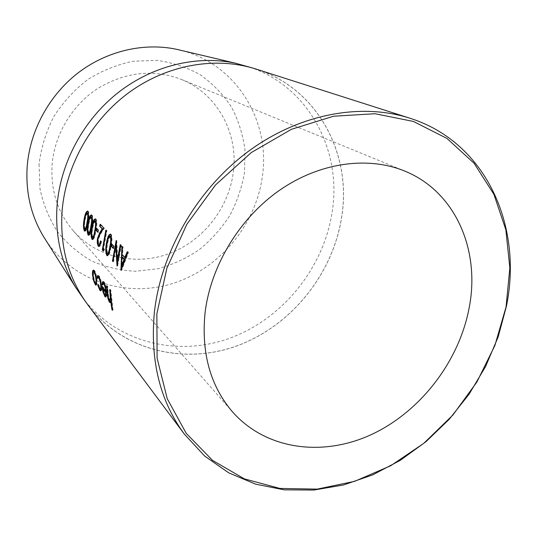 <?xml version="1.0" encoding="UTF-8"?>
<svg xmlns="http://www.w3.org/2000/svg" width="537" height="537" viewBox="0 0 537 537"><rect width="100%" height="100%" fill="white"/><g stroke="black" fill="none" stroke-linecap="round" stroke-linejoin="round"><path stroke-width="0.4" stroke-dasharray="2.69 2.01" d="M87.826 304.821C122.819 351.238 185.379 365.435 238.589 345.291C291.927 325.053 333.041 273.642 341.707 216.901C352.057 154.179 317.823 88.296 255.941 69.025M233.367 171.921C238.515 133.545 217.592 93.955 181.459 79.476C153.374 68.87 125.43 71.898 97.62 88.565C71.965 105.292 54.465 134.659 52.082 164.799C50.585 190.595 57.701 212.665 73.428 230.997C97.338 258.029 136.841 266.157 170.269 253.196C203.731 240.173 228.93 207.658 233.367 171.921M39.047 164.288L40 188.715C43.336 204.543 49.256 219.002 57.761 232.091C67.528 244.08 79.013 253.786 92.216 261.23C106.084 267.204 120.57 270.547 135.66 271.259L158.079 268.722C172.76 264.647 186.48 258.304 199.234 249.685C211.189 239.925 221.365 228.554 229.776 215.565C236.992 201.892 241.905 187.494 244.516 172.364L244.953 149.628C242.912 134.559 238.401 120.342 231.427 106.964C223.117 94.378 212.759 83.678 200.375 74.851C187.024 67.367 172.545 62.547 156.945 60.386L133.142 61.231C117.167 64.541 102.03 70.642 87.746 79.543C74.341 89.901 63.017 102.272 53.794 116.643C46.054 131.827 41.141 147.715 39.047 164.288M45.786 240.14C73.757 282.133 127.477 298.216 173.8 283.127C220.23 268.03 256.068 224.473 262.445 175.868C270.467 121.187 236.636 64.125 181.083 50.364M82.497 297.572C116.952 343.264 178.532 357.447 230.903 337.793C283.402 318.045 323.811 267.54 332.188 211.759C342.21 150.085 308.258 85.323 247.349 66.353M62.171 210.907C59.849 247.04 68.421 278.341 87.9 304.801C122.879 351.178 185.406 365.361 238.589 345.231C291.893 324.999 332.987 273.608 341.646 216.901C351.99 154.213 317.776 88.37 255.948 69.098C216.471 56.499 168.551 64.299 130.176 91.746C91.908 119.308 65.937 165.06 62.171 210.907M112.314 309.513L111.313 301.123L110.4 302.385M109.219 300.418L107.736 293.054L107.212 285.771L107.715 286.375L108.568 296.39L110.36 300.78M106.601 285.859L107.212 285.771M107.105 286.463L107.715 286.375M107.964 296.518L108.568 296.39M109.36 300.613L109.964 300.478M110.937 299.377L110.333 289.497L110.85 290.108L113.045 310.097L112.528 309.46M109.723 289.584L110.333 289.497M110.233 290.202L110.85 290.108M112.441 310.265L113.045 310.097M103.117 281.589L104.158 281.905C105.4 283.791 106.252 287.04 106.715 291.651L106.749 295.773L105.903 296.813M103.554 281.985L104.158 281.905M106.111 291.766L106.715 291.651M106.151 295.907L106.749 295.773M104.5 294.605L102.903 288.738M102.701 287.329L102.594 286.362L106.185 290.712L104.708 284.341M101.996 286.476L102.594 286.362M103.567 283.415L103.05 284.925L102.674 283.932M102.446 285.026L103.05 284.925M103.252 288.671L105.715 295.055M106.245 294.135L106.145 292.195M105.259 294.692L104.661 294.826M97.962 284.536L98.553 284.422L100.781 288.96M99.667 288.678L100.258 288.55M101.318 288.147L101.318 285.174L99.788 278.569M98.479 277.287L97.976 278.374L97.7 277.555M97.385 278.468L97.976 278.374M98.016 275.555L99.117 275.904C100.379 277.696 101.265 280.932 101.788 285.61C102.077 289.007 101.855 290.705 101.117 290.705L100.936 290.638M98.526 275.991L99.117 275.904M101.191 285.718L101.788 285.61M99.372 288.262L98.264 284.811L98.553 284.422M94.002 280.656L93.029 272.863M93.599 270.212L94.546 270.46C95.72 272.259 96.553 275.407 97.029 279.911L97.049 284.12L96.251 284.925M93.955 270.541L94.546 270.46M96.445 280.019L97.029 279.911M96.465 284.248L97.049 284.12M94.948 282.845L94.183 280.616M96.586 282.395L96.559 279.334L95.062 272.83M94.035 271.89L93.592 275.729C94.022 279.092 94.72 281.495 95.687 282.932L96.089 283.247M93.592 275.729L93.008 275.837M95.687 282.932L95.103 283.059M121.912 246.315L123.134 247.02L122.57 254.639L125.403 257.572M122.51 246.926L123.134 247.02M121.946 254.565L122.57 254.639M127.699 252.175L127.866 251.799L128.497 252.437L121.651 270.366L121.563 268.641M127.242 251.712L127.866 251.799M127.866 252.343L128.497 252.437M121.013 270.353L121.651 270.366M121.04 270.272L121.57 270.286M121.57 266.218L121.778 257.753M122.483 246.892L122.53 246.409M122.443 257.082L122.174 266.245M117.026 266.003L117.657 266.023L117.335 263.647M117.046 265.882L117.543 265.896M117.12 260.955L116.697 254.692M116.328 245.496L113.609 261.62L113.085 261.042L114.274 252.893M112.992 261.6L113.609 261.62M116.167 240.502L116.777 240.596L116.307 242.623M116.777 240.596L117.778 260.62M116.287 240.63L116.898 240.717M120.261 244.644L120.872 244.738L120.771 245.161M120.872 244.738L121.422 245.295L117.657 266.023M120.805 245.201L121.422 245.295M111.448 243.993L112.058 244.06L111.965 244.53M112.058 244.06L114.3 246.389L113.898 248.483L113.374 247.933M113.69 246.322L114.3 246.389M113.287 248.416L113.898 248.483M106.38 250.276L107.266 242.059M110.521 234.179L111.273 234.4C112.354 237.146 112.253 241.335 110.978 246.96C110.266 252.189 109.226 255.135 107.863 255.793L107.682 255.706M110.669 234.3L111.273 234.4M110.367 246.906L110.978 246.96M110.548 236.287L108.803 238.629L107.615 243.442C106.742 247.765 106.776 251.101 107.722 253.451L107.984 253.625M110.078 248.49L111.24 241.388M108.803 238.629L108.199 238.556M107.615 243.442L107.011 243.382M107.722 253.451L107.118 253.43M105.849 230.064L106.944 230.662L103.668 248.477L104.514 249.396L103.93 251.088L103.487 250.598M105.849 232.749L103.104 248.49M106.44 230.158L106.944 230.662M103.064 248.45L103.668 248.477M103.91 249.369L104.514 249.396M103.326 251.068L103.93 251.088M100.922 241.449L101.52 241.489C100.976 244.758 100.231 246.402 99.285 246.429L99.11 246.349M97.835 241.469L98.224 237.609M100.124 224.265L100.701 224.359L100.607 224.761M100.701 224.359L104.386 228.084L100.567 234.038L98.546 238.958C98.271 241.522 98.472 243.254 99.144 244.167L99.452 244.375M103.802 227.99L104.386 228.084M99.983 233.971L100.567 234.038M97.956 238.918L98.546 238.958M98.553 244.14L99.144 244.167M100.842 241.918L101.03 240.972L101.52 241.489M100.439 240.932L101.03 240.972M96.224 228.178L96.801 228.245L96.72 228.688M96.801 228.245L98.835 230.346L98.452 232.34L97.956 231.816M98.244 230.279L98.835 230.346M97.868 232.279L98.452 232.34M91.632 235.085L92.82 224.808M95.472 218.975L96.15 219.15C97.11 221.694 97.002 225.661 95.808 231.038C95.136 236.045 94.176 238.878 92.941 239.542L92.753 239.448M95.573 219.056L96.15 219.15M95.224 230.977L95.808 231.038M95.485 220.969L93.874 223.251L92.767 227.856C91.955 231.984 91.981 235.146 92.834 237.334L93.062 237.482M94.532 234.703L96.177 224.466M93.874 223.251L93.297 223.177M92.767 227.856L92.189 227.795M92.834 237.334L92.25 237.307M87.793 231.058L89.028 220.465M91.552 215.015L92.21 215.183C93.143 217.673 93.029 221.573 91.854 226.889C91.196 231.836 90.263 234.642 89.048 235.307L88.86 235.206M91.639 215.089L92.21 215.183M91.283 226.829L91.854 226.889M91.559 216.982L89.981 219.244L88.9 223.788C88.102 227.876 88.122 230.991 88.954 233.132L89.169 233.273M90.538 230.796L92.236 220.197M89.981 219.244L89.41 219.17M88.9 223.788L88.33 223.734M88.954 233.132L88.377 233.105M84.047 227.124L85.329 216.263M87.732 211.155L88.37 211.316C89.276 213.76 89.155 217.606 88.008 222.848C87.356 227.742 86.444 230.521 85.262 231.185L85.074 231.085M87.813 211.222L88.37 211.316M87.444 222.795L88.008 222.848M87.739 213.095L86.195 215.337L85.128 219.834C84.349 223.869 84.363 226.936 85.175 229.044L85.383 229.178M86.665 226.95L88.397 216.062M86.195 215.337L85.631 215.263M85.128 219.834L84.564 219.774M85.175 229.044L84.604 229.01M107.575 293.209L108.185 293.095M181.459 79.476L404.589 171.021M85.329 301.364L87.9 304.801M251.86 67.796L255.948 69.098M73.428 230.997L232.709 412.101M110.609 302.485L110.246 302.573M103.54 281.435L102.936 281.522M106.104 296.901L105.755 296.981M98.446 275.407L97.855 275.494M93.995 270.051L93.411 270.131M96.465 285.026L96.11 285.1M110.931 234.179L110.333 234.085M107.252 255.773L107.863 255.793M95.855 218.962L95.277 218.868M92.357 239.522L92.941 239.542M91.921 215.001L91.357 214.907M88.471 235.287L89.048 235.307M88.095 211.142L87.538 211.048M84.692 231.158L85.262 231.185"/><path stroke-width="0.81" d="M156.851 313.823L157.113 358.206L167.255 398.763L186.225 433.339L212.518 460.363L244.355 478.87L279.864 488.435L317.199 489.12L354.648 481.333L390.647 465.774L423.8 443.32L452.906 415.014L476.89 382.008L494.859 345.559L506.042 307.03L509.841 267.903L505.847 229.755L493.879 194.287L474.077 163.255L446.945 138.425L413.43 121.449L374.98 113.723L333.517 116.227L291.396 129.323L251.202 152.622L215.559 184.936L186.829 224.318L166.873 268.232L156.851 313.823M506.378 306.412L498.141 336.994L485.602 366.469L469.11 394.165L449.08 419.437L425.955 441.696L400.253 460.37L372.557 474.956L343.499 484.985L313.789 490.053L284.201 489.845L255.572 484.146L228.775 472.875L204.738 456.108L184.366 434.131C160.127 401.3 150.105 360.971 154.294 313.158C160.751 252.43 196.656 189.984 247.644 151.897C298.767 113.918 360.757 102.486 409.664 118.14C486.368 142.231 523.058 226.466 506.378 306.412M111.924 309.621L110.703 301.257L110.004 302.626L109.501 302.237C108.252 300.237 107.467 297.216 107.125 293.168L106.601 285.859L107.105 286.463L107.964 296.518L109.756 300.921L110.333 298.572L109.723 289.584L110.233 290.202L112.441 310.265L111.924 309.621L112.314 309.513M102.446 285.026L101.956 283.697L102.936 281.522L103.554 281.985C104.796 283.878 105.648 287.141 106.111 291.766L106.151 295.907L105.507 297.042L104.916 296.565L102.95 291.853L101.996 286.476L105.581 290.826C105.232 287.517 104.614 285.181 103.708 283.811L103.232 283.462L102.446 285.026M97.674 284.932L97.962 284.536L100.184 289.087C100.761 289.081 100.936 287.812 100.721 285.288C100.305 281.623 99.6 279.099 98.613 277.703L98.123 277.34L97.385 278.468L96.915 277.058L97.855 275.494L98.526 275.991C99.781 277.777 100.667 281.019 101.191 285.718C101.486 289.134 101.265 290.839 100.526 290.839L99.862 290.322L97.674 284.932L98.049 284.858M95.331 284.717L93.606 280.744L92.552 275.293C92.304 271.977 92.586 270.259 93.411 270.131L93.955 270.541C95.13 272.34 95.962 275.501 96.445 280.019L96.465 284.248L95.881 285.154L95.331 284.717L95.908 284.59L94.948 282.845M409.664 118.14L255.941 69.025C216.458 56.425 168.511 64.232 130.122 91.693C91.84 119.268 65.863 165.04 62.097 210.907C59.775 247.047 68.347 278.354 87.826 304.821L184.366 434.131M469.184 307.748C480.447 250.363 455.678 191.595 404.589 171.021C367.885 155.952 319.817 162.355 279.643 190.199C239.562 218.123 210.652 265.869 205.047 312.883C201.16 353.064 210.376 386.137 232.709 412.101C266.6 450.214 323.422 457.074 372.094 434.238C420.847 411.241 459.128 361.247 469.184 307.748M181.083 50.364L176.646 49.317C143.795 42.329 106.554 50.887 77.59 73.28C48.739 95.801 29.803 131.135 27.165 166.9C25.608 192.474 31.005 215.599 43.349 236.28L45.786 240.14M251.86 67.796L235.394 63.178C197.045 55.022 152.844 65.474 118.133 92.612C83.544 119.885 60.56 162.563 57.083 205.268C55.002 235.797 61.178 263.143 75.596 287.308L85.329 301.364M87.444 222.795C86.786 227.708 85.873 230.501 84.692 231.165L84.39 230.957C83.255 228.413 83.175 224.533 84.134 219.311C84.92 214.384 86.054 211.625 87.538 211.048L87.813 211.222C88.719 213.659 88.592 217.519 87.444 222.795M91.283 226.829C90.612 231.803 89.679 234.622 88.471 235.287L88.155 235.072C86.994 232.474 86.9 228.54 87.887 223.258C88.679 218.27 89.833 215.485 91.357 214.907L91.639 215.089C92.572 217.572 92.451 221.492 91.283 226.829M95.224 230.977C94.546 236.012 93.592 238.858 92.357 239.522L92.028 239.294C90.834 236.649 90.733 232.655 91.733 227.305C92.539 222.264 93.727 219.452 95.277 218.868L95.573 219.056C96.539 221.6 96.418 225.574 95.224 230.977M95.848 230.165L96.224 228.178L98.244 230.279L97.868 232.279L95.848 230.165L96.432 230.225L96.72 228.688M99.667 226.265L100.124 224.265L103.802 227.99L99.983 233.971L97.956 238.918C97.68 241.489 97.882 243.227 98.553 244.14L98.855 244.348C99.513 244.355 100.043 243.221 100.439 240.932L100.922 241.449C100.379 244.724 99.64 246.376 98.694 246.409L98.278 246.127C97.311 244.785 97.036 242.261 97.459 238.569L99.734 232.675L102.171 228.822L99.667 226.265L102.755 228.91L100.318 232.743L98.224 237.609M102.312 249.96L105.849 230.064L106.353 230.574L103.064 248.45L103.91 249.369L103.326 251.068L102.312 249.96L102.916 249.98L103.104 248.49M110.367 246.906C109.649 252.162 108.608 255.115 107.252 255.773L106.876 255.518C105.554 252.665 105.427 248.443 106.507 242.845C107.36 237.576 108.635 234.656 110.333 234.085L110.669 234.3C111.756 237.045 111.649 241.247 110.367 246.906M111.045 246.08L111.448 243.993L113.69 246.322L113.287 248.416L111.045 246.08L111.656 246.141L111.965 244.53M112.461 261.029L116.167 240.502L117.1 260.955L120.261 244.644L120.805 245.201L117.026 266.003L115.717 245.416L112.992 261.6L112.461 261.029L113.059 261.042M120.939 270.265L121.912 246.315L122.51 246.926L121.946 254.565L124.772 257.505L127.242 251.712L127.866 252.343L121.04 270.272M110.703 301.257L111.132 301.163M110.4 302.385L109.219 300.418M109.501 302.237L110.105 302.089M109.931 300.881L110.937 299.377M110.333 298.572L110.844 298.471M101.956 283.697L102.554 283.596L103.117 281.589M105.903 296.813L104.5 294.605M104.916 296.565L105.514 296.431M102.95 291.853L103.305 291.772M102.903 288.738L102.701 287.329M105.581 290.826L105.997 290.745M104.708 284.341L103.567 283.415M103.708 283.811L104.312 283.717M102.674 283.932L102.554 283.596M105.312 295.142L106.245 294.135M106.145 292.195L103.252 288.671L102.654 288.785L104.661 294.826L105.118 295.182L105.534 294.786L105.695 292.497L102.654 288.785M106.131 294.659L105.534 294.786M106.165 292.403L105.695 292.497M100.406 289.04L101.318 288.147M100.721 285.288L101.137 285.207M99.788 278.569L98.479 277.287M98.613 277.703L99.211 277.616M97.7 277.555L98.016 275.555M96.915 277.058L97.512 276.964M100.936 290.638L99.372 288.262M99.862 290.322L100.446 290.188M93.606 280.744L94.002 280.656M92.552 275.293L92.961 275.219M93.029 272.863L93.599 270.212M96.251 284.925L95.908 284.59M95.062 272.83L94.035 271.89M95.68 283.335L96.586 282.395M96.371 279.368L95.975 279.441C95.599 276.018 94.962 273.615 94.056 272.239L93.653 271.944C93.022 271.977 92.814 273.273 93.008 275.837C93.438 279.213 94.136 281.623 95.103 283.059L95.505 283.368C96.042 283.294 96.204 281.985 95.975 279.441M94.64 272.152L94.056 272.239M124.772 257.505L125.403 257.572L127.699 252.175M121.563 268.641L121.57 266.218M121.778 257.753L122.483 246.892M121.543 266.218L122.174 266.245L124.671 259.411L122.443 257.082L121.812 257.022L121.543 266.218L124.04 259.351L121.812 257.022M124.671 259.411L124.04 259.351M117.335 263.647L117.12 260.955M116.697 254.692L116.328 245.496L115.717 245.416M116.307 242.623L114.274 252.893M117.1 260.955L117.724 260.989M120.771 245.161L117.778 260.62M113.374 247.933L111.656 246.141M106.876 255.518L107.481 255.531L106.38 250.276M106.507 242.845L107.098 242.905M107.266 242.059C107.964 237.965 109.051 235.334 110.521 234.179M111.24 241.388L110.77 236.441L109.951 236.199L108.199 238.556L107.011 243.382C106.138 247.725 106.172 251.074 107.118 253.43L107.373 253.598C108.454 253.014 109.28 250.604 109.85 246.376C110.87 241.965 110.978 238.623 110.172 236.354L109.951 236.199M107.373 253.598L107.984 253.625C108.87 253.377 109.568 251.658 110.078 248.49M110.77 236.441L110.172 236.354M106.346 230.568L105.849 232.749M103.487 250.598L102.916 249.98M99.11 246.349L97.835 241.469M98.278 246.127L98.875 246.147M97.459 238.569L98.009 238.609M102.171 228.822L102.755 228.91M100.607 224.761L100.244 226.352M99.03 244.355L99.452 244.375L100.842 241.918M97.956 231.816L96.432 230.225M92.028 239.294L92.612 239.314L91.632 235.085M91.733 227.305L92.27 227.359M92.82 224.808C93.498 221.66 94.384 219.714 95.472 218.975M96.177 224.466L95.68 221.096L94.915 220.882L93.297 223.177L92.189 227.795C91.377 231.944 91.397 235.119 92.25 237.307L92.478 237.455C93.458 236.864 94.223 234.541 94.76 230.494C95.707 226.285 95.821 223.123 95.103 221.009L94.915 220.882M92.478 237.455L93.062 237.482L94.532 234.703M95.68 221.096L95.103 221.009M88.155 235.072L88.733 235.092L87.793 231.058M87.887 223.258L88.404 223.311M89.028 220.465C89.692 217.505 90.538 215.693 91.552 215.015M92.236 220.197L91.746 217.102L90.995 216.894L89.41 219.17L88.33 223.734C87.531 227.836 87.551 230.957 88.377 233.105L88.592 233.246C89.551 232.655 90.297 230.36 90.827 226.359C91.753 222.204 91.874 219.089 91.183 217.015L90.995 216.894M88.592 233.246L89.169 233.273L90.538 230.796M91.746 217.102L91.183 217.015M84.39 230.957L84.96 230.977L84.047 227.124M84.134 219.311L84.638 219.365M85.329 216.263C85.987 213.471 86.786 211.773 87.732 211.155M88.397 216.062L87.92 213.209L87.182 213.008L85.631 215.263L84.564 219.774C83.785 223.828 83.799 226.909 84.604 229.01L84.812 229.151C85.752 228.561 86.477 226.285 87.001 222.338C87.907 218.223 88.028 215.156 87.356 213.122L87.182 213.008M84.812 229.151L85.383 229.178L86.665 226.95M87.92 213.209L87.356 213.122M107.125 293.168L107.568 293.088M110.058 294.82L110.521 294.732M110.454 246.429L109.85 246.376M99.734 232.675L100.318 232.743M95.297 230.548L94.76 230.494M91.35 226.413L90.827 226.359M87.511 222.385L87.001 222.338M43.349 236.28L75.596 287.308M176.646 49.317L235.394 63.178M103.829 283.368L103.232 283.462M98.714 277.246L98.123 277.34M94.237 271.856L93.653 271.944M99.285 246.429L98.694 246.409"/></g></svg>
